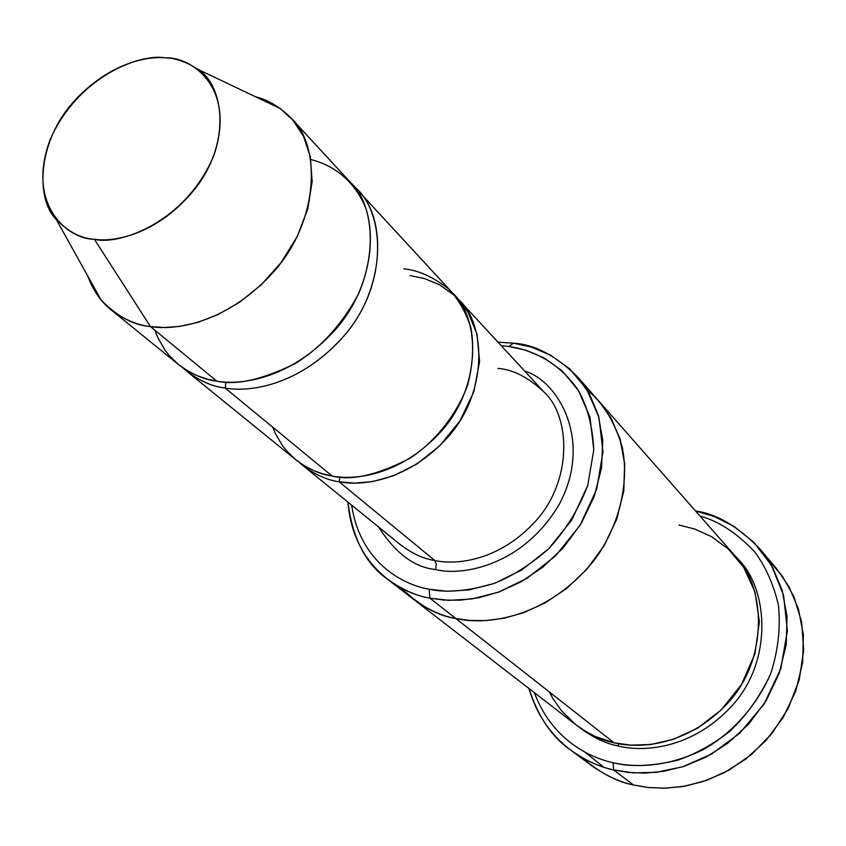 <?xml version="1.0" encoding="UTF-8"?>
<svg xmlns="http://www.w3.org/2000/svg" width="846" height="846" viewBox="0 0 846 846"><rect width="100%" height="100%" fill="white"/><g stroke="black" fill="none" stroke-linecap="round" stroke-linejoin="round"><path stroke-width="1.27" d="M455.529 296.396L458.733 299.664C486.26 324.483 488.142 392.639 447.587 437.488C407.888 481.057 362.3 486.397 339.098 481.776L339.87 477.038L339.098 481.776L434.823 560.538L436.261 564.166L435.595 569.506C461.556 576.464 523.082 565.932 559.269 504.279C593.617 439.931 557.408 380.446 524.732 371.13C557.408 380.446 593.617 439.931 559.269 504.279C523.082 565.932 461.556 576.464 435.595 569.506C414.646 567.571 395.621 553.39 378.532 526.952C395.621 553.39 414.646 567.571 435.595 569.506L436.261 564.166L434.823 560.538C423.761 558.868 412.34 553.633 400.581 544.845C412.34 553.633 423.761 558.868 434.823 560.538C456.724 565.223 499.383 560.961 535.835 520.914C573.07 479.703 570.236 415.851 543.999 391.994C570.236 415.851 573.07 479.703 535.835 520.914C499.383 560.961 456.724 565.223 434.823 560.538L339.098 481.776L354.379 483.129L372.684 481.543L393.845 475.642L416.919 463.999L439.92 445.662L459.938 420.906L473.834 391.772L479.576 361.676L477.038 334.233L467.912 311.931L454.683 295.603L439.656 284.827L424.502 278.556L410.194 275.606M767.597 559.174L782.011 575.64L793.876 596.62L801.596 621.81L803.7 650.119L799.259 679.708L788.271 708.335L771.711 733.82L751.311 754.643L729.019 770.114L706.569 780.382L685.228 786.103L665.77 788.186L648.522 787.552L633.527 785.003L647.835 787.478L664.205 788.229L682.627 786.547L702.815 781.651L724.187 772.726L745.707 759.126L765.926 740.588L783.163 717.493L795.779 690.949L802.632 662.725L803.362 634.817L798.455 609.057L789.011 586.733L776.438 568.48L759.824 548.853L772.578 567.391L782.127 590.085L787.044 616.311L786.22 644.747L779.145 673.532L766.212 700.625L748.573 724.229L727.909 743.19L705.934 757.128L684.139 766.296L663.55 771.351L644.789 773.107L628.123 772.398L613.562 769.913L633.062 772.842L656.189 772.356L682.659 766.772L711.264 754.23L739.563 733.355L764.012 704.147L780.805 668.668L787.383 630.873L783.576 595.288L771.404 565.308L753.966 542.445L734.212 526.55L714.31 516.515L695.539 510.973C716.541 513.786 737.976 526.413 759.824 548.853M700.086 516.145C718.349 520.967 736.475 532.779 754.452 551.56C765.387 566.122 773.36 583.877 778.373 604.827C780.752 627.298 778.193 650.267 770.695 673.733C755.838 707.732 730.458 734.286 703.227 749.63C666.923 767.491 635.293 767.682 613.181 762.764L613.562 769.913L633.527 785.003L613.562 769.913C599.941 767.163 585.707 760.607 570.86 750.254C552.174 737.458 538.204 716.869 528.962 688.507C544.348 741.36 585.326 763.705 613.562 769.913L613.181 762.764C630.143 767.079 651.357 766.307 676.842 760.459C694.418 754.611 712.046 744.945 729.717 731.441C746.616 715.399 760.279 696.163 770.695 673.733C778.193 650.267 780.752 627.298 778.373 604.827C773.36 583.877 765.387 566.122 754.452 551.56C736.475 532.779 718.349 520.967 700.086 516.145M387.14 578.907C365.609 563.87 352.539 538.268 347.918 502.09C353.131 565.985 399.746 593.131 429.905 598.164C416.095 595.88 401.839 589.461 387.14 578.907L412.785 598.725C427.568 609.575 441.908 616.174 455.793 618.5C442.225 616.205 428.192 609.85 413.694 599.433L576.38 725.138C589.493 734.603 602.066 740.483 614.101 742.799L429.905 598.164L429.123 589.239C401.501 584.449 359.888 561.374 351.682 505.147C359.888 561.374 401.501 584.449 429.123 589.239C446.138 593.078 467.838 591.143 494.233 583.444C512.465 576.094 530.579 564.568 548.568 548.885C565.498 530.537 578.558 509.398 587.737 485.467L593.776 449.797C592.686 426.913 587.589 407.148 578.474 390.514C557.979 360.713 530.558 349.588 508.816 346.469L525.884 350.212L544.063 357.911L562.252 370.929L578.474 390.514L589.979 417.152L593.776 449.797L587.737 485.467L571.875 519.856L548.568 548.885L521.517 570.172L494.233 583.444L469.118 589.905L447.333 591.28L429.123 589.239L429.905 598.164L449.046 600.343L471.962 598.947L498.379 592.189L527.079 578.262L555.536 555.885L580.039 525.355L596.684 489.178L602.976 451.658L598.926 417.342L586.764 389.361L569.665 368.814L550.535 355.161L531.415 347.103L513.49 343.19L508.816 346.469L501.266 345.718L508.816 346.469L513.49 343.19C534.154 344.28 555.367 355.352 577.131 376.417L589.271 393.591L598.27 415.026L602.743 440.206L601.559 467.954L594.22 496.465L581.086 523.674L563.32 547.711L542.614 567.317L520.702 582.006L499.066 591.936L478.741 597.731L460.319 600.184L444.044 600.089L429.905 598.164L455.793 618.489L469.689 620.435L485.667 620.594L503.74 618.278L523.663 612.684L544.845 603.039L566.281 588.742L586.5 569.601L603.822 546.114L616.586 519.497L623.661 491.568L624.708 464.359L620.213 439.613L611.288 418.537L599.296 401.607L611.288 418.537L620.213 439.613L624.718 464.359L623.671 491.568L616.597 519.497L603.822 546.114L586.511 569.612L566.281 588.742L544.845 603.05L523.663 612.694L503.74 618.289L485.667 620.604L469.689 620.446L455.793 618.5L614.101 742.799L595.14 736.432L585.242 731.219L575.343 724.335L561.268 710.471L552.998 698.669L549.392 691.986M255.608 96.814C267.96 99.754 279.804 106.882 291.161 118.186C320.761 144.423 320.2 220.478 273.057 272.486C226.929 323.003 175.947 330.807 150.451 326.556L216.809 381.155C241.533 385.565 290.675 378.68 334.53 330.606C379.357 281.126 378.976 207.756 350.033 181.943L291.161 118.186M56.238 219.421L100.981 299.77C116.864 316.341 133.361 325.276 150.451 326.556L94.35 239.259C81.153 238.561 68.452 231.952 56.238 219.421C35.024 198.176 38.133 141.43 73.01 102.451C107.156 64.307 145.121 56.058 165.055 57.824C141.24 53.277 78.139 75.537 50.041 139.897C25.983 204.965 67.913 239.376 94.35 239.259C117.679 245.7 185.507 223.524 213.932 155.262C236.869 86.884 190.657 56.365 165.055 57.824C175.46 58.046 186.205 61.8 197.308 69.055C222.91 83.363 232.354 140.648 195.627 188.087C159.281 233.75 114.95 242.559 94.35 239.259L150.451 326.556L163.955 327.508L179.775 326.376L197.943 322.347L218.173 314.543L239.725 302.159L261.308 284.732L281.136 262.493L297.21 236.52L307.838 208.751L312.163 181.488L310.345 156.848L303.45 136.227L292.949 120.195L280.343 108.595L197.308 69.055M225.173 388.039L332.129 476.034L225.173 388.039C212.684 386.601 199.994 381.102 187.114 371.553L183 367.947C197.086 379.865 211.14 386.559 225.173 388.039C250.247 392.681 301.451 385.131 345.221 334.456C389.805 282.035 384.116 209.099 353.596 186.109L357.467 189.99C386.315 215.751 386.812 288.761 342.281 337.935C298.712 385.691 249.803 392.47 225.173 388.039L225.977 382.096M310.852 159.556C330.479 164.314 353.205 177.967 365.662 207.767C373.53 231.582 371.817 262.715 358.567 293.795C341.816 324.769 320.602 348.066 294.937 363.685C262.049 379.759 236.013 385.575 216.809 381.155L207.312 379.145L197.509 375.825L187.622 370.908L177.946 364.097L168.893 355.13L164.769 349.779L157.642 337.279L154.797 330.13M187.114 371.553L295.91 459.864C308.261 469.065 320.338 474.458 332.129 476.034L323.172 473.982L313.908 470.683L304.507 465.892L295.265 459.346L286.551 450.791L282.543 445.705L275.542 433.871L272.687 427.135M578.495 726.735C592.263 737.183 605.482 743.602 618.172 745.992C643.478 752.327 692.314 749.355 732.625 705.12C773.804 659.584 767.978 586.363 736.845 557.969C767.978 586.363 773.804 659.584 732.625 705.12C692.314 749.355 643.478 752.327 618.172 745.992L618.659 743.719M587.166 390.006C602.912 402.622 614.556 421.53 622.096 446.751C629.678 481.691 619.61 525.704 594.653 559.661C547.098 619.029 485.445 625.628 455.793 618.489L469.752 620.446L485.816 620.594L503.983 618.236L524.012 612.567L545.3 602.796L566.809 588.319L587.061 568.977L604.33 545.268L616.967 518.461L623.83 490.405L624.623 463.153L619.864 438.461L610.706 417.501L598.534 400.74L735.121 555.959C765.588 585.559 769.173 658.706 727.803 703.058C687.354 746.257 639.29 749.027 614.101 742.799L630.735 745.157L650.5 744.543L673.109 739.436L697.453 728.258L721.331 709.857L741.582 684.372L754.939 653.799L759.38 621.725L755.002 592.02L743.782 567.476L728.459 549.128L711.528 536.65L694.725 529.025L679.052 525.017M403.817 268.859C418.21 270.191 433.089 276.864 448.465 288.867C458.077 298.659 465.554 311.582 470.862 327.635C474.088 345.506 472.999 364.774 467.574 385.438C456.036 416.126 434.241 442.098 410.299 458.077C377.57 475.05 351.502 481.036 332.129 476.034C355.415 480.644 401.216 475.219 441.147 431.397C481.945 386.294 480.137 317.832 452.525 292.938L357.467 189.99M339.098 481.776C327.36 480.19 315.325 474.807 303.005 465.638L299.547 462.646M413.694 599.423C428.192 609.839 442.225 616.195 455.793 618.489C437.689 615.867 419.542 605.725 401.353 588.055M497.977 342.165L513.49 343.19L497.977 342.165M570.86 750.254L591.502 765.577C606.127 775.782 620.139 782.254 633.527 785.003C616.766 781.841 599.476 772.631 581.657 757.35M534.408 692.715C551.264 738.103 587.431 757.001 613.181 762.764C587.431 757.001 551.264 738.103 534.408 692.715M111.238 309.953L178.612 364.647C191.524 374.228 204.256 379.727 216.809 381.155L150.451 326.556C137.507 325.245 124.436 319.714 111.238 309.953C101.213 302.223 93.346 290.844 87.646 275.828M584.692 751.957L603.801 767.195M497.977 368.444C512.898 369.438 528.242 377.284 543.999 391.994L458.733 299.664M577.131 376.417L599.296 401.607M303.005 465.638L400.581 544.845"/></g></svg>
